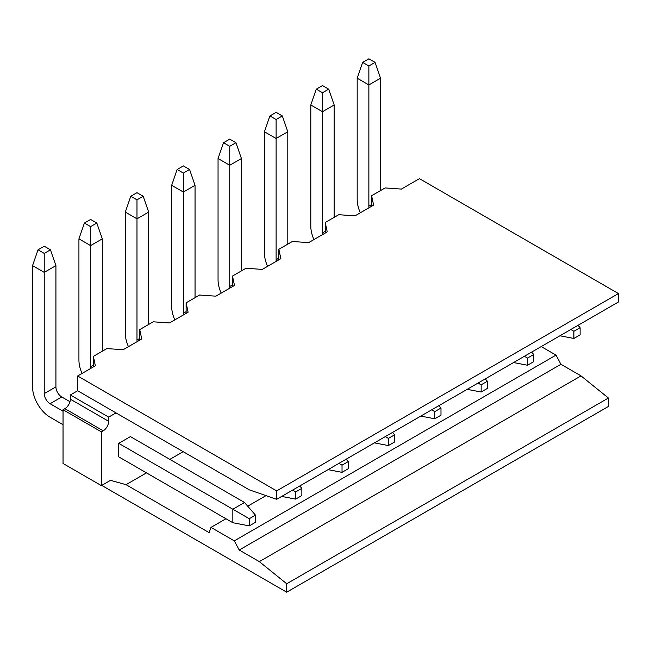 <?xml version="1.0" encoding="UTF-8"?>
<svg xmlns="http://www.w3.org/2000/svg" width="651" height="651" viewBox="0 0 651 651"><rect width="100%" height="100%" fill="white"/><g stroke="black" fill="none" stroke-linecap="round" stroke-linejoin="round"><path stroke-width="0.98" d="M573.897 331.302L573.897 338.463L580.106 334.883L580.106 327.713L573.897 331.302L570.797 329.504M580.106 327.713L578.039 325.321M559.933 335.778L573.897 338.463M375.074 62.39L368.865 65.979L362.656 62.39L368.865 58.81L375.074 62.39L380.55 78.201L380.55 190.572M368.865 65.979L368.865 84.947L380.55 78.201M362.656 62.39L357.179 78.201L368.865 84.947L368.865 206.172A8.26 4.769 -120 0 0 369.011 207.775M357.179 78.201L357.179 199.426A24.787 14.314 -120 0 0 360.312 212.796M527.522 358.074L527.522 365.244L533.73 361.655L533.73 354.486L527.522 358.074L524.421 356.284M533.73 354.486L531.664 352.101M513.558 362.55L527.522 365.244M328.698 89.163L322.489 92.751L316.28 89.163L322.489 85.582L328.698 89.163L334.175 104.974L334.175 217.344M322.489 92.751L322.489 111.72L334.175 104.974M316.28 89.163L310.804 104.974L322.489 111.72L322.489 232.952A8.26 4.769 -120 0 0 322.636 234.547M310.804 104.974L310.804 226.206A24.787 14.314 -120 0 0 313.937 239.568M481.146 384.847L481.146 392.016L487.355 388.435L487.355 381.266L481.146 384.847L478.046 383.057M487.355 381.266L485.288 378.874M467.182 389.331L481.146 392.016M282.322 115.943L276.114 119.524L269.905 115.943L276.114 112.354L282.322 115.943L287.799 131.754L287.799 244.125M276.114 119.524L276.114 138.5L287.799 131.754M269.905 115.943L264.428 131.754L276.114 138.5L276.114 259.725A8.26 4.769 -120 0 0 276.26 261.32M264.428 131.754L264.428 252.979A24.787 14.314 -120 0 0 267.561 266.34M434.77 411.619L434.77 418.788L440.979 415.208L440.979 408.039L434.77 411.619L431.67 409.829M440.979 408.039L438.912 405.646M420.806 416.103L434.77 418.788M235.947 142.715L229.738 146.296L223.529 142.715L229.738 139.127L235.947 142.715L241.423 158.527L241.423 270.897M229.738 146.296L229.738 165.273L241.423 158.527M223.529 142.715L218.052 158.527L229.738 165.273L229.738 286.497A8.26 4.769 -120 0 0 229.884 288.1M218.052 158.527L218.052 279.751A24.787 14.314 -120 0 0 221.185 293.121M388.403 438.4L388.403 445.561L394.604 441.98L394.604 434.811L388.403 438.4L385.294 436.601M394.604 434.811L392.537 432.427M374.431 442.875L388.403 445.561M189.571 169.488L183.362 173.076L177.153 169.488L183.362 165.907L189.571 169.488L195.048 185.299L195.048 297.67M183.362 173.076L183.362 192.045L195.048 185.299M177.153 169.488L171.677 185.299L183.362 192.045L183.362 313.269A8.26 4.769 -120 0 0 183.509 314.872M171.677 185.299L171.677 306.523A24.787 14.314 -120 0 0 174.818 319.893M342.027 465.172L342.027 472.341L348.228 468.753L348.228 461.583L342.027 465.172L338.919 463.382M348.228 461.583L346.161 459.199M328.055 469.648L342.027 472.341M143.196 196.26L136.987 199.849L130.778 196.26L136.987 192.68L143.196 196.26L148.672 212.08L148.672 324.442M136.987 199.849L136.987 218.826L148.672 212.08M130.778 196.26L125.301 212.08L136.987 218.826L136.987 340.05A8.26 4.769 -120 0 0 137.133 341.645M125.301 212.08L125.301 333.304A24.787 14.314 -120 0 0 128.442 346.666M295.652 491.944L295.652 499.114L301.852 495.533L301.852 488.364L295.652 491.944L292.543 490.154M301.852 488.364L299.785 485.972M281.68 496.428L295.652 499.114M96.82 223.041L90.611 226.621L84.402 223.041L90.611 219.452L96.82 223.041L102.297 238.852L102.297 351.223M90.611 226.621L90.611 245.598L102.297 238.852M84.402 223.041L78.926 238.852L90.611 245.598L90.611 366.822A8.26 4.769 -120 0 0 90.758 368.425M78.926 238.852L78.926 360.076A24.787 14.314 -120 0 0 82.067 373.446M249.276 518.717L249.276 525.886L255.477 522.305L255.477 515.136L249.276 518.717L232.838 509.237L232.838 522.729L249.276 525.886M255.477 515.136L244.524 502.491L232.838 509.237L118.726 443.347L130.412 436.601L244.524 502.491M232.838 522.729L118.726 456.847L118.726 443.347M63.041 424.696L50.078 417.21A24.787 14.314 -120 0 1 32.55 386.849L32.55 265.624L44.235 272.37L55.921 265.624L55.921 386.849A8.26 4.769 -120 0 0 61.764 396.972L69.966 401.708M50.444 249.813L44.235 253.394L38.027 249.813L44.235 246.233L50.444 249.813L55.921 265.624M44.235 253.394L44.235 393.595A8.26 4.769 -120 0 0 50.078 403.718L63.041 411.204M38.027 249.813L32.55 265.624M77.648 390.746L115.992 412.889L108.684 417.104L108.684 421.319A7.747 4.476 -60 0 1 103.208 430.807L101.385 431.857L101.385 485.622L63.041 463.488L63.041 409.723L64.864 408.673A7.747 4.476 120 0 0 70.341 399.185L70.341 394.97L77.648 390.746L77.648 375.993L95.355 365.764L93.362 356.382L93.362 366.92M93.362 356.382L106.87 348.578L123.137 349.733L141.731 338.992L139.737 329.601L139.737 340.147M139.737 329.601L153.245 321.806L169.512 322.953L188.106 312.22L186.113 302.829L186.113 313.367M186.113 302.829L199.621 295.033L215.888 296.181L234.482 285.447L232.488 276.057L232.488 286.595M232.488 276.057L245.997 268.253L262.263 269.408L280.858 258.667L278.864 249.284L278.864 259.822M278.864 249.284L292.372 241.48L308.631 242.636L327.233 231.894L325.24 222.504L325.24 233.05M325.24 222.504L338.748 214.708L355.007 215.855L373.609 205.122L371.615 195.731L371.615 206.269M371.615 195.731L385.123 187.927L401.382 189.083L419.439 178.659L618.45 293.56L618.45 301.991L276.659 499.325L276.659 490.895L77.648 375.993M541.217 346.584L556.003 355.12L560.934 364.291L581.017 375.887L608.408 398.021L608.408 406.46L286.7 592.19L101.751 485.41M556.003 355.12L234.295 540.859L239.234 550.03L560.934 364.291M239.234 550.03L259.318 561.626L581.017 375.887M259.318 561.626L286.7 583.76L608.408 398.021M286.7 583.76L286.7 592.19M234.295 540.859L210.989 527.4L209.101 532.632L126.034 484.67L146.483 472.87M183.183 451.68L169.854 459.37M210.989 527.4L225.962 518.757M247.73 506.185L266.007 495.631M101.385 485.622L110.515 480.348L126.034 484.67M101.385 431.857L63.041 409.723M108.684 417.104L70.341 394.97M115.992 412.889L249.276 489.837L276.659 499.325M276.659 490.895L618.45 293.56M368.865 206.172L371.615 204.585M322.489 232.952L325.24 231.357M276.114 259.725L278.864 258.138M229.738 286.497L232.488 284.91M183.362 313.269L186.113 311.683M136.987 340.05L139.737 338.463M90.611 366.822L93.362 365.235M44.235 393.595L55.921 386.849M50.078 403.718L61.764 396.972M103.208 430.807L64.864 408.673M108.684 421.319L70.341 399.185"/></g></svg>
